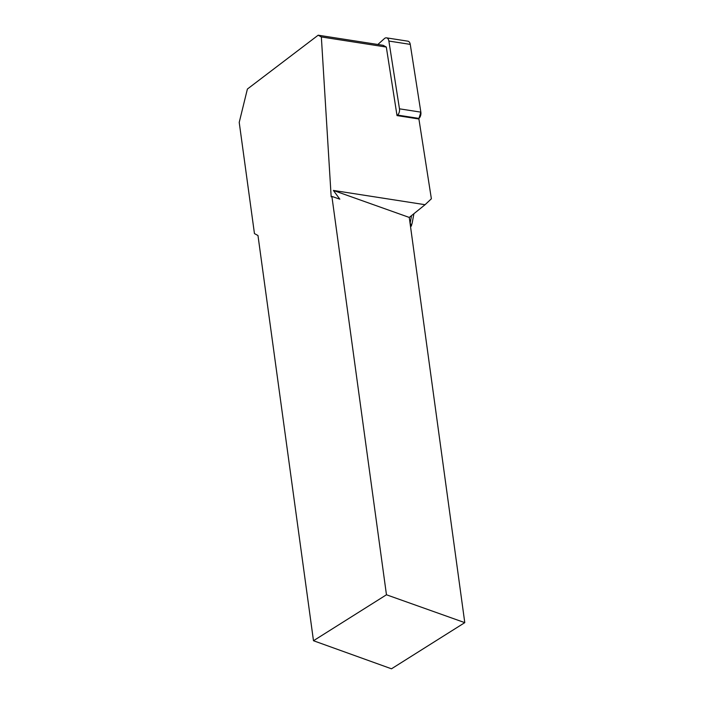 <?xml version="1.0" encoding="UTF-8"?>
<svg xmlns="http://www.w3.org/2000/svg" width="704" height="704" viewBox="0 0 704 704"><rect width="100%" height="100%" fill="white"/><g stroke="black" fill="none" stroke-linecap="round" stroke-linejoin="round"><path stroke-width="1.06" d="M386.461 594.774L464.781 622.644L391.486 668.8L313.482 640.728L386.461 594.774L331.892 196.425L331.17 196.794L321.35 36.951L318.173 35.2L383.134 45.311L386.311 47.062L397.021 115.588L397.575 115.086A5.174 3.203 -81.2 0 0 399.467 108.821L388.881 41.052A5.174 3.203 -81.2 0 0 386.496 37.849A5.174 3.203 -81.2 0 0 384.41 38.588L377.863 44.493M386.496 37.849L407.871 41.175A5.174 3.203 98.8 0 1 410.256 44.378L420.851 112.147A5.174 3.203 98.8 0 1 418.959 118.413L420.851 112.13L410.256 44.378L388.881 41.052M313.482 640.728L257.981 235.523L254.452 233.587L239.219 122.399L247.394 89.047L318.173 35.2M397.021 115.588L418.906 118.994L431.376 198.783L425.066 204.706L409.27 217.439L464.781 622.644M409.27 217.439L333.379 190.432L339.83 199.17L331.892 196.425M425.066 204.706L333.379 190.432M386.311 47.062L321.35 36.951M412.262 222.543L411.33 226.037L410.538 226.714M411.33 226.037L410.168 222.974L411.541 215.609M399.467 108.821L420.851 112.147M418.959 118.413L397.575 115.086M413.908 213.699L412.113 223.37"/></g></svg>
